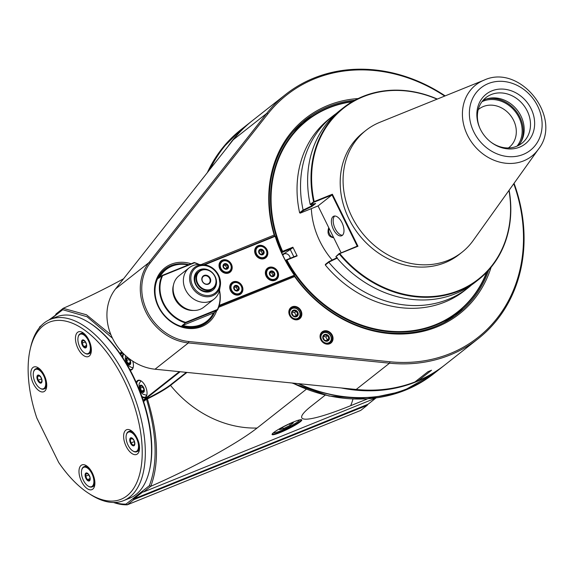 <?xml version="1.0" encoding="UTF-8"?>
<svg xmlns="http://www.w3.org/2000/svg" width="574" height="574" viewBox="0 0 574 574"><rect width="100%" height="100%" fill="white"/><g stroke="black" fill="none" stroke-linecap="round" stroke-linejoin="round"><path stroke-width="0.86" d="M296.485 316.712A3.652 3.128 51.8 0 0 296.622 310.814A3.652 3.128 51.8 0 0 291.556 312.866A3.652 3.128 51.8 0 0 296.485 316.712M296.191 316.403L297.712 314.071L296.306 311.216L293.379 310.692L291.857 313.017L293.257 315.872L296.191 316.403M299.434 311.625A5.668 4.85 -128.2 0 1 294.763 318.749A5.668 4.85 -128.2 0 1 290.466 310.017A5.668 4.85 -128.2 0 1 299.434 311.625M289.167 313.433A6.106 5.231 -128.2 0 1 290.925 308.805A6.106 5.231 -128.2 0 1 299.606 311.625A6.106 5.231 -128.2 0 1 298.487 318.405A6.106 5.231 -128.2 0 1 297.382 319.044A6.106 5.231 -128.2 0 1 293.587 319.036M297.562 319.359A6.666 5.704 51.8 0 0 297.755 318.986M290.193 309.386A6.666 5.704 51.8 0 0 289.777 309.486M292.238 307.32A6.666 5.704 -128.2 0 1 300.109 310.383A6.666 5.704 -128.2 0 1 299.284 318.484A6.666 5.704 -128.2 0 1 289.813 315.413A6.666 5.704 -128.2 0 1 291.032 308.016A6.666 5.704 -128.2 0 1 292.238 307.32M289.633 315.413A7.11 6.084 -128.2 0 1 295.495 306.473A7.11 6.084 -128.2 0 1 300.891 317.436A7.11 6.084 -128.2 0 1 289.633 315.413M444.692 96.08A154.399 132.178 51.8 0 0 267.936 113.824L150.18 263.028A48.869 41.837 51.8 0 0 147.217 311.28A48.869 41.837 51.8 0 0 188.803 341.516L389.947 361.771A154.399 132.178 51.8 0 0 513.752 183.73M201.115 264.585L274.185 235.046A124.407 106.499 -128.2 0 1 358.169 98.556M491.1 267.276A124.407 106.499 -128.2 0 1 404.483 333.932A124.407 106.499 -128.2 0 1 294.62 276.575L218.665 307.284M216.707 310.649A34.985 29.956 -128.2 0 1 177.976 325.731A34.985 29.956 -128.2 0 1 155.131 283.8A34.985 29.956 -128.2 0 1 191.149 263.746M320.844 339.758A7.11 6.084 -128.2 0 1 326.699 330.818A7.11 6.084 -128.2 0 1 332.095 341.781A7.11 6.084 -128.2 0 1 320.844 339.758M445.166 95.887A155.504 133.125 51.8 0 0 285.723 94.387A155.504 133.125 51.8 0 0 266.666 113.444L148.903 262.648A49.981 42.792 51.8 0 0 145.875 311.998A49.981 42.792 51.8 0 0 188.401 342.922L389.545 363.177A155.504 133.125 51.8 0 0 478.207 338.682A155.504 133.125 51.8 0 0 514.053 183.314M478.207 338.682L444.836 364.971A155.504 133.125 -128.2 0 1 418.475 380.533L431.555 370.23A155.504 133.125 -128.2 0 1 428.017 371.658L414.937 381.961A155.504 133.125 -128.2 0 1 356.181 389.466L155.037 369.211A49.981 42.792 -128.2 0 1 112.511 338.287A49.981 42.792 -128.2 0 1 115.539 288.937L233.295 139.74A155.504 133.125 -128.2 0 1 252.359 120.676L285.723 94.387M417.025 380.318A587.41 259.34 -163.3 0 0 418.475 380.533M349.222 388.763A155.059 132.745 51.8 0 0 383.518 389.459M415.504 381.516A155.059 132.745 51.8 0 0 418.044 380.469M251.95 120.999A155.504 133.125 51.8 0 0 251.541 121.315A155.504 133.125 51.8 0 0 228.022 146.413M341.236 387.959A155.504 133.125 51.8 0 0 415.906 381.904A155.504 133.125 51.8 0 0 444.025 365.609A155.504 133.125 51.8 0 0 444.434 365.294M444.025 365.609L435.365 372.433A155.504 133.125 -128.2 0 1 407.246 388.72A155.504 133.125 -128.2 0 1 298.767 383.683M210.141 169.072A155.504 133.125 -128.2 0 1 242.888 128.138L251.541 121.315M242.795 128.21A155.504 133.125 51.8 0 0 242.709 128.282A155.504 133.125 51.8 0 0 209.854 169.438M298.143 383.619A155.504 133.125 51.8 0 0 435.185 372.576A155.504 133.125 51.8 0 0 435.279 372.504M186.973 372.426L170.528 385.384A31.34 3.918 -26.2 0 1 147.396 398.923A48.905 43.093 68 0 1 146.779 398.887L143.615 401.592A96.633 48.467 68 0 0 143.148 400.178A96.633 48.467 -112 0 0 142.151 397.273A96.633 48.467 68 0 0 136.253 382.478A96.633 48.467 -112 0 0 130.176 370.13A96.633 48.467 68 0 0 122.291 356.906A96.633 48.467 -112 0 0 120.669 354.488A96.633 48.467 68 0 0 119.866 353.34L121.774 351.833M306.272 389.28L257.073 428.046A105.523 90.333 -128.2 0 1 170.528 385.384L170.629 384.752A31.771 3.968 -26.2 0 1 146.829 398.643L146.779 398.887M186.342 372.361L170.629 384.752M150.754 486.3C159.364 463.519 158.252 434.396 147.396 398.923M146.499 399.317C156.932 434.468 157.879 463.268 149.34 485.719L150.775 486.307M150.768 486.3A99.51 12.427 153.8 0 0 257.073 428.046M150.804 486.286L143.636 491.932L376.027 397.969M325.193 395.156L311.259 406.134A99.51 12.427 -26.2 0 0 306.172 410.475A99.51 12.427 -26.2 0 0 350.678 405.689L367.625 398.837M300.202 421.847A16.553 2.066 -26.2 0 1 283.011 431.325A16.553 2.066 -26.2 0 1 272.083 434.231A16.553 2.066 -26.2 0 1 286.017 425.356A16.553 2.066 -26.2 0 1 301.544 419.73A16.553 2.066 -26.2 0 1 300.202 421.847M143.636 491.932L142.173 491.71L142.546 492.105L133.886 498.928L133.154 498.82L133.893 499.602L127.306 504.797L126 504.108A104.411 52.363 -112 0 1 114.484 502.472M143.156 491.861L142.546 492.105M375.977 397.983L368.013 404.261L133.886 498.928M113.53 502.48A105.523 52.923 -112 0 0 127.306 504.797L360.723 410.417L367.31 405.222L367.74 404.369M110.911 334.728L86.495 314.789L63.176 308.324L56.051 313.942L55.369 315.305L48.797 320.07M112.439 338.143L87.033 316.733L62.731 309.709L63.183 308.303A99.51 12.427 153.8 0 0 123.568 278.763M120.174 353.778L122.14 352.235M146.829 398.643L143.507 401.262M30.25 348.985A95.528 47.907 -112 0 0 36.793 417.958L58.706 462.493A95.528 47.907 -112 0 0 88.604 493.31A95.528 47.907 -112 0 0 142.151 456.387A95.528 47.907 -112 0 0 94.409 338.308A95.528 47.907 -112 0 0 30.25 348.985L30.752 346.825A97.745 49.02 68 0 1 50.318 319.395A97.745 49.02 68 0 1 132.4 391.64A97.745 49.02 68 0 1 123.597 500.636L129.832 498.11A97.745 49.02 -112 0 0 149.391 470.68L149.649 469.604A96.633 48.467 -112 0 0 143.615 401.592M119.866 353.34A96.633 48.467 -112 0 0 90.613 323.6L89.68 323.004A97.745 49.02 -112 0 0 56.553 316.877L50.318 319.395M50.569 319.295L62.731 309.709M149.34 485.719L126 504.108M149.391 470.68A97.745 49.02 -112 0 0 89.68 323.004M123.597 500.636A97.745 49.02 68 0 1 90.47 494.508L88.604 493.31M94.897 482.641A13.331 6.687 68 0 1 94.602 485.884A13.331 6.687 68 0 1 85.648 487.369A13.331 6.687 68 0 1 78.99 470.895A13.331 6.687 68 0 1 86.459 465.744A13.331 6.687 68 0 1 94.897 482.641M39.075 390.779A13.331 6.687 68 0 1 30.817 374.126A13.331 6.687 68 0 1 38.293 367.855A13.331 6.687 68 0 1 46.437 387.995A13.331 6.687 68 0 1 39.075 390.779M75.452 338.832A13.331 6.687 68 0 1 82.929 332.683A13.331 6.687 68 0 1 91.072 352.823A13.331 6.687 68 0 1 82.477 354.639A13.331 6.687 68 0 1 75.452 338.832M131.274 430.694A13.331 6.687 68 0 1 139.238 450.712A13.331 6.687 68 0 1 130.291 452.204A13.331 6.687 68 0 1 123.625 435.723A13.331 6.687 68 0 1 131.102 430.572A13.331 6.687 68 0 1 131.274 430.694M87.542 466.547A10.884 5.46 -112 0 0 84.816 466.382L83.926 466.741A10.884 5.46 68 0 1 93.067 474.791A10.884 5.46 68 0 1 92.091 486.924A10.884 5.46 68 0 1 88.396 486.243A10.884 5.46 68 0 1 88.209 486.121M92.091 486.924L92.981 486.565A10.884 5.46 -112 0 0 94.825 484.556M81.702 470.02A10.884 5.46 68 0 1 81.752 469.797A10.884 5.46 68 0 1 83.237 467.143A10.884 5.46 68 0 1 83.926 466.741M83.409 480.316A10.44 5.238 68 0 1 81.651 470.228A10.44 5.238 68 0 1 88.661 469.066A10.44 5.238 68 0 1 93.878 481.966A10.44 5.238 68 0 1 88.03 486.006A10.44 5.238 68 0 1 83.409 480.316M85.77 473.155A4.291 2.152 -112 0 0 87.083 480.079A4.291 2.152 -112 0 0 90.104 477.697A4.291 2.152 -112 0 0 85.77 473.155M86.172 473.471L85.662 476.248L87.348 479.67L89.544 480.323L90.053 477.539L88.367 474.117L86.172 473.471M87.348 479.67L90.075 478.572M85.662 476.248L88.97 474.913M33.536 372.131A10.884 5.46 68 0 1 33.579 371.909A10.884 5.46 68 0 1 35.071 369.254A10.884 5.46 68 0 1 35.76 368.852A10.884 5.46 68 0 1 44.263 375.461A10.884 5.46 68 0 1 43.918 389.036L44.815 388.677A10.884 5.46 -112 0 0 46.659 386.668M39.369 368.651A10.884 5.46 -112 0 0 36.65 368.494L35.76 368.852M43.918 389.036A10.884 5.46 68 0 1 40.23 388.354A10.884 5.46 68 0 1 40.044 388.232M34.914 369.792A10.44 5.238 68 0 1 45.124 379.45A10.44 5.238 68 0 1 39.857 388.117A10.44 5.238 68 0 1 33.479 372.339A10.44 5.238 68 0 1 34.914 369.792M41.228 377.714A4.291 2.152 -112 0 0 36.987 376.465A4.291 2.152 -112 0 0 40.237 383.088A4.291 2.152 -112 0 0 41.228 377.714M41.249 377.778L39.01 375.425L37.446 376.652L38.128 380.239L40.367 382.585L41.931 381.358L41.249 377.778M38.128 380.239L41.665 378.804M37.446 376.652L39.563 375.798M78.172 336.96A10.884 5.46 68 0 1 78.222 336.737A10.884 5.46 68 0 1 80.396 333.681A10.884 5.46 68 0 1 88.898 340.289A10.884 5.46 68 0 1 89.25 353.462A10.884 5.46 68 0 1 88.561 353.864L89.451 353.505A10.884 5.46 -112 0 0 90.14 353.103A10.884 5.46 -112 0 0 91.295 351.496M84.012 333.487A10.884 5.46 -112 0 0 81.293 333.322L80.396 333.681M88.561 353.864A10.884 5.46 68 0 1 84.873 353.182A10.884 5.46 68 0 1 84.679 353.06M88.36 340.576A10.44 5.238 68 0 1 89.996 351.152A10.44 5.238 68 0 1 84.5 352.945A10.44 5.238 68 0 1 78.121 337.168A10.44 5.238 68 0 1 88.36 340.576M86 347.736A4.291 2.152 -112 0 0 84.694 340.82A4.291 2.152 -112 0 0 81.673 343.195A4.291 2.152 -112 0 0 86 347.736M86.014 347.263L86.523 344.479L84.837 341.056L82.642 340.411L82.132 343.187L83.818 346.61L86.014 347.263M82.132 343.187L85.44 341.853M83.818 346.61L86.545 345.512M132.178 431.375A10.884 5.46 -112 0 0 129.459 431.21L128.569 431.569A10.884 5.46 68 0 1 137.401 438.895A10.884 5.46 68 0 1 137.416 451.351A10.884 5.46 68 0 1 136.727 451.752A10.884 5.46 68 0 1 133.039 451.071A10.884 5.46 68 0 1 132.852 450.949M136.727 451.752L137.617 451.394A10.884 5.46 -112 0 0 139.46 449.385M126.337 434.848A10.884 5.46 68 0 1 126.388 434.626A10.884 5.46 68 0 1 128.569 431.569M136.863 451.099A10.44 5.238 68 0 1 132.666 450.834A10.44 5.238 68 0 1 126.287 435.056A10.44 5.238 68 0 1 135.335 436.384A10.44 5.238 68 0 1 136.863 451.099M130.549 443.178A4.291 2.152 -112 0 0 134.79 444.427A4.291 2.152 -112 0 0 131.532 437.811A4.291 2.152 -112 0 0 130.549 443.178M130.937 442.956L133.175 445.309L134.739 444.075L134.058 440.495L131.819 438.141L130.255 439.375L130.937 442.956L134.474 441.528M130.255 439.375L132.372 438.522M143.148 400.178L179.339 371.658M122.736 352.859L120.669 354.488M122.291 356.906A9.328 4.678 68 0 1 123.317 353.462M132.759 361.168A9.328 4.678 68 0 1 133.218 367.346A9.328 4.678 68 0 1 130.176 370.13M136.253 382.478A9.328 4.678 68 0 1 141.147 380.935A9.328 4.678 68 0 1 145.265 386.015A9.328 4.678 68 0 1 146.844 395.034A9.328 4.678 68 0 1 142.151 397.273M146.894 394.812A8.883 4.456 68 0 1 145.724 396.77A8.883 4.456 68 0 1 145.165 397.093A8.883 4.456 68 0 1 141.807 396.297M136.662 383.41A8.883 4.456 68 0 1 138.506 380.619A8.883 4.456 68 0 1 141.333 381.064M143.514 391.841A3.43 1.722 68 0 1 140.056 388.211A3.43 1.722 68 0 1 142.467 386.309A3.43 1.722 68 0 1 143.514 391.841M140.25 388.218L140.673 385.907L142.503 386.446L143.909 389.301L143.486 391.611L141.656 391.073L140.25 388.218L142.948 387.127M141.656 391.073L143.859 390.184M133.268 367.123A8.883 4.456 68 0 1 132.106 369.082A8.883 4.456 68 0 1 131.539 369.412A8.883 4.456 68 0 1 129.81 369.448M122.922 357.867A8.883 4.456 68 0 1 123.74 353.885M129.889 364.153A3.43 1.722 68 0 1 126.431 360.522A3.43 1.722 68 0 1 128.841 358.621A3.43 1.722 68 0 1 129.889 364.153M126.624 360.537L127.048 358.219L128.877 358.757L130.284 361.613L129.86 363.93L128.031 363.385L126.624 360.537L129.329 359.439M128.031 363.385L130.233 362.495M122.513 352.63L120.483 354.223M143.328 400.717L180.114 371.737M290.164 258.322A4.441 3.803 51.8 0 0 284.166 253.93L282.738 255.057M454.823 315.965A123.295 105.551 51.8 0 0 463.003 307.894M312.098 116.364A123.295 105.551 51.8 0 0 302.34 122.434M282.516 254.598L284.166 253.93M167.78 267.871A33.88 29.001 51.8 0 0 163.899 270.096M205.779 323.248A33.88 29.001 51.8 0 0 208.85 319.991M203.835 264.743L274.803 236.043L275.384 236.373A123.295 105.551 -128.2 0 0 294.39 274.996L293.996 275.814L294.426 275.642L294.62 276.575M219.261 305.39L294.433 275.211M294.254 275.061A123.74 105.932 -128.2 0 1 275.183 236.301L275.204 236.122M219.081 305.999L294.268 275.599M219.046 306.121L293.996 275.814M294.426 275.642A123.295 105.551 51.8 0 0 458.267 313.375A123.295 105.551 51.8 0 0 488.732 270.045M354.919 100.206A123.295 105.551 51.8 0 0 305.662 119.686A123.295 105.551 51.8 0 0 274.96 236.079L274.185 235.046M275.183 236.301L204.638 264.822M268.79 267.455A7.218 6.178 51.8 0 0 268.517 279.129A7.218 6.178 51.8 0 0 278.548 275.068A7.218 6.178 51.8 0 0 268.79 267.455M258.085 245.701A7.218 6.178 51.8 0 0 257.812 257.374A7.218 6.178 51.8 0 0 267.843 253.313A7.218 6.178 51.8 0 0 258.085 245.701M233.152 281.87A7.218 6.178 51.8 0 0 232.879 293.536A7.218 6.178 51.8 0 0 242.91 289.483A7.218 6.178 51.8 0 0 233.152 281.87M222.447 260.115A7.218 6.178 51.8 0 0 222.174 271.782A7.218 6.178 51.8 0 0 232.205 267.728A7.218 6.178 51.8 0 0 222.447 260.115M267.785 268.969A6.443 5.518 51.8 0 0 267.649 269.07A6.443 5.518 51.8 0 0 266.853 276.905A6.443 5.518 51.8 0 0 274.458 279.868A6.443 5.518 51.8 0 0 275.62 279.194A6.443 5.518 51.8 0 0 275.757 279.086M274.731 279.653A6.443 5.518 -128.2 0 1 267.118 276.69A6.443 5.518 -128.2 0 1 267.922 268.862A6.443 5.518 -128.2 0 1 277.07 271.832A6.443 5.518 -128.2 0 1 275.893 278.978A6.443 5.518 -128.2 0 1 274.731 279.653M276.898 271.832A5.998 5.137 -128.2 0 1 271.954 279.373A5.998 5.137 -128.2 0 1 267.405 270.124A5.998 5.137 -128.2 0 1 276.898 271.832M273.403 276.46A3.006 2.576 51.8 0 0 273.518 271.595A3.006 2.576 51.8 0 0 269.335 273.281A3.006 2.576 51.8 0 0 273.403 276.46M273.102 276.144L274.329 274.279L273.202 271.997L270.856 271.574L269.637 273.439L270.763 275.721L273.102 276.144M273.202 271.997L271.954 272.98L270.117 272.65M274.329 274.279L273.073 275.269L271.954 272.98M272.535 276.094L273.073 275.269M257.08 247.215A6.443 5.518 51.8 0 0 256.944 247.322A6.443 5.518 51.8 0 0 256.148 255.15A6.443 5.518 51.8 0 0 263.753 258.113A6.443 5.518 51.8 0 0 264.915 257.439A6.443 5.518 51.8 0 0 265.052 257.331M264.026 257.898A6.443 5.518 -128.2 0 1 256.413 254.935A6.443 5.518 -128.2 0 1 257.217 247.107A6.443 5.518 -128.2 0 1 266.365 250.077A6.443 5.518 -128.2 0 1 265.188 257.224A6.443 5.518 -128.2 0 1 264.026 257.898M266.192 250.077A5.998 5.137 -128.2 0 1 261.249 257.618A5.998 5.137 -128.2 0 1 256.7 248.37A5.998 5.137 -128.2 0 1 266.192 250.077M262.698 254.705A3.006 2.576 51.8 0 0 262.813 249.841A3.006 2.576 51.8 0 0 258.63 251.527A3.006 2.576 51.8 0 0 262.698 254.705M262.404 254.39L263.624 252.524L262.497 250.242L260.151 249.819L258.931 251.685L260.058 253.966L262.404 254.39M262.497 250.242L261.249 251.225L259.412 250.895M263.624 252.524L262.375 253.514L261.249 251.225M261.83 254.339L262.375 253.514M232.147 283.377A6.443 5.518 51.8 0 0 232.011 283.484A6.443 5.518 51.8 0 0 231.214 291.312A6.443 5.518 51.8 0 0 238.82 294.275A6.443 5.518 51.8 0 0 239.989 293.601A6.443 5.518 51.8 0 0 240.119 293.493M239.093 294.067A6.443 5.518 -128.2 0 1 231.487 291.104A6.443 5.518 -128.2 0 1 232.283 283.269A6.443 5.518 -128.2 0 1 241.439 286.239A6.443 5.518 -128.2 0 1 240.255 293.393A6.443 5.518 -128.2 0 1 239.093 294.067M241.259 286.239A5.998 5.137 -128.2 0 1 236.323 293.788A5.998 5.137 -128.2 0 1 231.767 284.539A5.998 5.137 -128.2 0 1 241.259 286.239M237.765 290.867A3.006 2.576 51.8 0 0 237.88 286.003A3.006 2.576 51.8 0 0 233.697 287.696A3.006 2.576 51.8 0 0 237.765 290.867M237.471 290.552L238.691 288.693L237.564 286.404L235.225 285.988L234.005 287.847L235.125 290.128L237.471 290.552M237.564 286.404L236.316 287.387L234.479 287.057M238.691 288.693L237.442 289.676L236.316 287.387M236.897 290.501L237.442 289.676M221.442 261.622A6.443 5.518 51.8 0 0 221.306 261.73A6.443 5.518 51.8 0 0 220.509 269.558A6.443 5.518 51.8 0 0 228.115 272.521A6.443 5.518 51.8 0 0 229.284 271.846A6.443 5.518 51.8 0 0 229.413 271.739M228.387 272.313A6.443 5.518 -128.2 0 1 220.782 269.349A6.443 5.518 -128.2 0 1 221.578 261.514A6.443 5.518 -128.2 0 1 230.734 264.485A6.443 5.518 -128.2 0 1 229.55 271.638A6.443 5.518 -128.2 0 1 228.387 272.313M230.554 264.485A5.998 5.137 -128.2 0 1 225.618 272.033A5.998 5.137 -128.2 0 1 221.062 262.784A5.998 5.137 -128.2 0 1 230.554 264.485M227.06 269.113A3.006 2.576 51.8 0 0 227.175 264.248A3.006 2.576 51.8 0 0 222.999 265.941A3.006 2.576 51.8 0 0 227.06 269.113M226.766 268.797L227.986 266.939L226.859 264.65L224.52 264.234L223.3 266.092L224.42 268.381L226.766 268.797M226.859 264.65L225.611 265.64L223.774 265.303M227.986 266.939L226.737 267.922L225.611 265.64M226.192 268.747L226.737 267.922M188.911 264.65A33.88 29.001 51.8 0 0 164.996 269.17A33.88 29.001 51.8 0 0 163.188 313.734A33.88 29.001 51.8 0 0 206.934 322.394A33.88 29.001 51.8 0 0 214.597 312.306M202.514 281.382A4.441 3.803 -128.2 0 1 203.325 276.446A4.441 3.803 -128.2 0 1 209.639 278.498A4.441 3.803 -128.2 0 1 208.828 283.427A4.441 3.803 -128.2 0 1 202.514 281.382M210.177 278.211A4.886 4.183 -128.2 0 1 206.152 284.352A4.886 4.183 -128.2 0 1 202.443 276.819A4.886 4.183 -128.2 0 1 210.177 278.211M214.812 276.338A10.662 9.127 -128.2 0 1 206.03 289.748A10.662 9.127 -128.2 0 1 197.937 273.303A10.662 9.127 -128.2 0 1 214.812 276.338M197.169 283.542A11.107 9.507 -128.2 0 1 199.2 271.215A11.107 9.507 -128.2 0 1 214.985 276.338A11.107 9.507 -128.2 0 1 212.954 288.665A11.107 9.507 -128.2 0 1 197.169 283.542M212.954 288.665L211.777 289.583A11.107 9.507 -128.2 0 1 209.768 290.753A11.107 9.507 -128.2 0 1 195.999 284.467A11.107 9.507 -128.2 0 1 198.03 272.133L199.2 271.215M210.708 291.384A12.219 10.461 51.8 0 0 211.167 271.638A12.219 10.461 51.8 0 0 194.191 278.498A12.219 10.461 51.8 0 0 210.708 291.384M210.4 301.235A19.997 17.12 51.8 0 0 214.016 299.14A19.997 17.12 51.8 0 0 219.62 289.576L220.28 285.938A16.926 14.493 51.8 0 0 218.773 275.534A16.926 14.493 51.8 0 0 203.562 264.722A16.926 14.493 51.8 0 0 190.274 283.104A16.926 14.493 51.8 0 0 212.473 295.811A16.926 14.493 51.8 0 0 220.28 285.938L218.773 275.498C215.401 269.019 210.328 265.425 203.562 264.722L199.874 264.521A19.997 17.12 51.8 0 0 189.262 267.728A19.997 17.12 51.8 0 0 185.603 289.92A19.997 17.12 51.8 0 0 210.4 301.235M189.262 267.728L179.002 275.814A19.997 17.12 51.8 0 0 175.343 298.006A19.997 17.12 51.8 0 0 203.748 307.226L214.016 299.14M173.47 285.027A18.885 16.165 51.8 0 0 174.876 298.71A18.885 16.165 51.8 0 0 193.503 310.455M198.798 264.492A32.876 28.148 51.8 0 0 194.457 262.813L162.621 275.685A32.876 28.148 51.8 0 0 185.589 322.358L217.424 309.486A32.876 28.148 51.8 0 0 219.39 290.631M194.457 262.813L194.206 262.512L162.133 275.477L162.621 275.685M160.426 273.87A33.321 28.528 51.8 0 1 163.267 271.244L165.613 269.393A33.321 28.528 -128.2 0 0 158.524 278.325L162.133 275.477A33.321 28.528 51.8 0 0 163.116 303.538A33.321 28.528 51.8 0 0 185.488 322.947L185.589 322.358M165.613 269.393A33.321 28.528 -128.2 0 1 188.537 264.801M217.424 309.486L217.56 309.974L213.951 312.816A33.321 28.528 -128.2 0 1 206.862 321.741A33.321 28.528 -128.2 0 1 181.879 325.788L185.488 322.947L217.56 309.974A33.321 28.528 51.8 0 0 219.49 290.2M199.235 264.492A33.321 28.528 51.8 0 0 194.206 262.512M201.295 325.738A33.321 28.528 51.8 0 0 204.516 323.593L206.862 321.741M181.879 325.788L213.951 312.816M213.528 312.916A32.876 28.148 -128.2 0 1 182.661 325.401M159.5 277.551A32.876 28.148 -128.2 0 1 188.164 264.951M133.893 499.602L367.31 405.222M39.527 327.575L39.721 326.807A105.523 52.923 -112 0 0 39.305 327.854M39.721 326.807L41.321 325.551M301.163 419.673A16.108 2.009 -26.2 0 1 301.185 419.709A16.108 2.009 -26.2 0 1 299.65 421.596A16.108 2.009 -26.2 0 1 280.198 431.971A16.108 2.009 -26.2 0 1 272.284 433.93A16.108 2.009 -26.2 0 1 272.27 433.894M273.54 432.667A14.443 1.801 153.8 0 0 273.69 432.753A14.443 1.801 153.8 0 0 284.625 429.087A14.443 1.801 153.8 0 0 298.021 421.538A14.443 1.801 153.8 0 0 299.398 420.103A14.443 1.801 153.8 0 0 299.42 419.938M290.229 425.291L293.35 422.83L289.569 423.763L282.659 427.156L279.538 429.617L283.319 428.685L290.229 425.291L289.49 423.799M283.319 428.685L282.595 427.207M332.454 338.689A6.666 5.704 -128.2 0 1 330.488 342.829A6.666 5.704 -128.2 0 1 321.017 339.758A6.666 5.704 -128.2 0 1 322.244 332.36A6.666 5.704 -128.2 0 1 328.88 332.303A6.666 5.704 -128.2 0 1 332.454 338.689M321.397 333.731A6.666 5.704 51.8 0 0 320.988 333.831M328.766 343.704A6.666 5.704 51.8 0 0 328.959 343.331M320.371 337.763A6.106 5.231 -128.2 0 1 322.136 333.15A6.106 5.231 -128.2 0 1 330.811 335.969A6.106 5.231 -128.2 0 1 329.691 342.75A6.106 5.231 -128.2 0 1 328.586 343.388A6.106 5.231 -128.2 0 1 324.798 343.388M330.638 335.969A5.668 4.85 -128.2 0 1 325.975 343.094A5.668 4.85 -128.2 0 1 321.677 334.362A5.668 4.85 -128.2 0 1 330.638 335.969M327.697 341.056A3.652 3.128 51.8 0 0 327.833 335.159A3.652 3.128 51.8 0 0 322.76 337.211A3.652 3.128 51.8 0 0 327.697 341.056M327.395 340.748L328.916 338.416L327.517 335.56L324.583 335.037L323.062 337.361L324.468 340.217L327.395 340.748M327.517 335.56L325.817 336.902L323.578 336.5M328.916 338.416L327.223 339.758L325.817 336.902M326.62 340.676L327.223 339.758M296.306 311.216L294.613 312.557L292.374 312.156M297.712 314.071L296.012 315.413L294.613 312.557M295.409 316.331L296.012 315.413M478.214 109.677A24.395 20.879 -128.2 0 1 478.924 109.089A24.395 20.879 -128.2 0 1 513.587 120.332A24.395 20.879 -128.2 0 1 509.116 147.403A24.395 20.879 -128.2 0 1 508.377 147.956M482.002 101.677A28.836 24.689 -128.2 0 1 518.953 117.469A28.836 24.689 -128.2 0 1 517.038 146.14M520.74 142.395A29.991 25.672 51.8 0 0 515.99 110.933A29.991 25.672 51.8 0 0 486.515 98.95M518.53 145.437A29.059 24.876 51.8 0 0 517.167 110.007A29.059 24.876 51.8 0 0 483.035 100.393M479.85 128.131A29.059 24.876 -128.2 0 1 485.956 97.602A29.059 24.876 -128.2 0 1 527.248 111.004A29.059 24.876 -128.2 0 1 521.924 143.256A29.059 24.876 -128.2 0 1 490.813 142.051M531.108 108.751A31.62 27.071 -128.2 0 1 525.863 143.4A31.62 27.071 -128.2 0 1 491.129 142.287A31.62 27.071 -128.2 0 1 479.685 127.772A31.62 27.071 -128.2 0 1 492.564 90.599A31.62 27.071 -128.2 0 1 531.108 108.751M483.968 80.195L379.995 122.24A77.583 66.419 51.8 0 0 365.961 130.363A77.583 66.419 51.8 0 0 351.747 216.47A77.583 66.419 51.8 0 0 461.998 252.251A77.583 66.419 51.8 0 0 473.184 240.513L538.383 149.262C563.453 118.072 520.152 63.111 483.968 80.195A45.303 38.781 51.8 0 0 467.085 134.402A45.303 38.781 51.8 0 0 467.48 135.22A45.303 38.781 51.8 0 0 538.383 149.262M365.961 130.363L363.077 132.637A77.583 66.419 51.8 0 0 358.922 234.687A77.583 66.419 51.8 0 0 459.114 254.526L461.998 252.251M437.058 99.166A108.873 93.21 51.8 0 0 314.172 201.589L332.368 194.234L357.961 246.246L339.765 253.6A108.873 93.21 51.8 0 0 456.717 291.312A108.873 93.21 51.8 0 0 508.966 190.424M509.124 190.202A109.318 93.591 -128.2 0 1 478.572 279.595A109.318 93.591 -128.2 0 1 339.299 253.988L339.765 253.6M339.299 253.988L335.883 256.678M335.876 256.65A109.318 93.591 51.8 0 0 475.172 282.272L478.572 279.595M303.115 210.055A109.318 93.591 -128.2 0 1 332.769 116.12L329.275 118.868A109.318 93.591 51.8 0 0 299.621 212.782L300.209 213.141L303.596 210.471L312.055 206.346L315.643 203.512L310.247 204.495M299.621 212.782L303.115 210.019M332.769 116.12A109.318 93.591 -128.2 0 1 336.393 113.422M314.172 201.589L313.598 201.768A109.318 93.591 -128.2 0 1 343.259 107.855A109.318 93.591 -128.2 0 1 437.316 99.058M343.259 107.855L339.858 110.531A109.318 93.591 51.8 0 0 310.204 204.466M310.19 204.452L313.598 201.768M310.893 204.724L314.007 201.854M314.186 202.127L332.03 194.916L332.368 194.234M357.961 246.246L357.236 246.138L332.03 194.916L318.053 205.93L300.209 213.141M303.596 210.471L303.187 210.055L311.61 205.937L314.15 203.899M312.055 206.346L311.632 205.901M311.323 204.617A101.411 86.818 51.8 0 0 311.567 205.915M341.056 252.675L318.053 205.93M342.312 235.39A10.554 5.295 -112 0 0 342.291 223.308A10.554 5.295 -112 0 0 333.731 216.211A10.554 5.295 -112 0 0 332.784 227.978A10.554 5.295 -112 0 0 341.645 235.778A10.554 5.295 -112 0 0 342.312 235.39M357.236 246.138L339.456 253.579M339.392 253.349L335.89 256.614M337.261 257.568L328.802 261.694L325.415 264.363L325.315 265.001A109.318 93.591 51.8 0 0 464.596 290.609L468.083 287.861A109.318 93.591 -128.2 0 1 328.787 262.232M328.816 262.246L325.315 265.001M328.802 261.694L328.83 262.174L337.261 258.063M471.548 284.962A109.318 93.591 -128.2 0 1 468.083 287.861M334.685 216.018A10.554 5.295 -112 0 0 334.563 227.261A10.554 5.295 -112 0 0 342.47 235.254M311.345 208.642A77.755 66.562 51.8 0 0 332.174 260.051M328.873 227.921L328.579 228.1C327.094 233.632 328.658 236.818 333.286 237.658L333.537 237.406M352.099 101.799A121.738 104.217 51.8 0 0 282.623 251.347L292.876 247.2L297.16 255.904L286.9 260.051A121.738 104.217 51.8 0 0 392.437 331.385A121.738 104.217 51.8 0 0 486.522 272.413M281.626 252.682L292.891 247.738L284.338 253.478L282.365 254.275M292.876 247.2L292.891 247.738M282.623 251.347L282.078 251.62A122.183 104.597 -128.2 0 1 306.53 120.418A122.183 104.597 -128.2 0 1 352.788 101.397M293.859 256.829L290.365 249.726M487.075 271.839A122.183 104.597 -128.2 0 1 457.765 312.364A122.183 104.597 -128.2 0 1 286.376 260.352L286.526 259.792L296.78 255.645L297.16 255.904M286.541 260L286.9 260.051M443.673 322.76A122.183 104.597 51.8 0 0 451.81 317.056L457.765 312.364M306.53 120.418L300.575 125.11A122.183 104.597 51.8 0 0 293.12 131.683M281.389 252.158L282.078 251.62M286.376 260.352L285.701 260.883M286.526 259.792L285.536 260.574M329.254 228.696A4.664 2.339 -112 0 0 329.569 234.077A4.664 2.339 -112 0 0 333.243 236.976A4.664 2.339 -112 0 0 333.315 236.947M150.18 263.028L148.903 262.648L115.539 288.937M188.803 341.516L188.401 342.922L155.037 369.211M389.947 361.771L389.545 363.177L356.181 389.466M267.936 113.824L266.666 113.444L233.295 139.74M242.709 128.282L241.08 129.559A155.504 133.125 51.8 0 0 207.314 172.652M292.704 383.073A155.504 133.125 51.8 0 0 433.564 373.853L435.185 372.576M352.981 399.052A105.523 52.923 68 0 1 350.678 405.689M120.267 353.914L121.53 353.405M143.715 392.25A3.889 1.952 68 0 1 139.798 388.132A3.889 1.952 68 0 1 142.531 385.979A3.889 1.952 68 0 1 143.715 392.25M129.236 358.678A3.889 1.952 68 0 1 130.09 364.562A3.889 1.952 68 0 1 126.416 361.376A3.889 1.952 68 0 1 127.737 357.487M144.641 400.372L143.378 400.882M218.22 275.62A15.885 13.597 51.8 0 0 193.101 270.627A15.885 13.597 51.8 0 0 204.739 295.28A15.885 13.597 51.8 0 0 218.22 275.62M473.471 131.202A39.807 34.081 51.8 0 0 536.425 143.823A39.807 34.081 51.8 0 0 507.337 82.003A39.807 34.081 51.8 0 0 473.471 131.202M297.145 319.46L298.487 318.405M289.583 309.867L290.925 308.805M241.08 129.559L221.672 149.046L207.157 172.86M291.979 383.001L329.103 396.038L366.829 398.887L402.496 391.317L433.564 373.853M88.03 486.006L88.396 486.243M81.651 470.228L81.752 469.797M39.857 388.117L40.23 388.354M33.479 372.339L33.579 371.909M84.5 352.945L84.873 353.182M78.121 337.168L78.222 336.737M132.666 450.834L133.039 451.071M126.287 435.056L126.388 434.626M146.729 395.307L143.127 394.245L141.685 392.982L139.489 389.222L139.037 384.006L140.874 380.82M133.103 367.618L131.31 367.41L128.059 365.301L125.864 361.534L125.232 358.241L125.598 355.65M143.873 400.975L143.464 401.14M328.357 343.804L329.691 342.75M320.794 334.212L322.136 333.15"/></g></svg>

